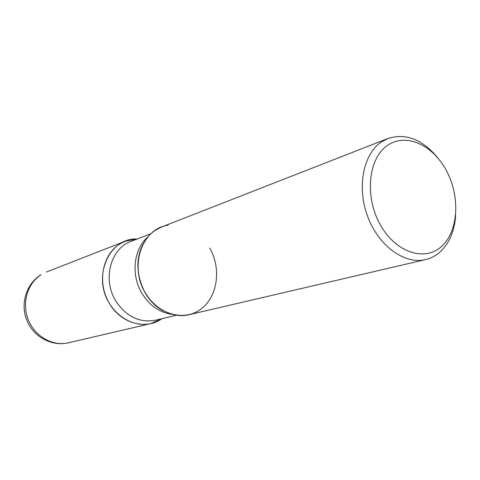 <?xml version="1.0" encoding="UTF-8"?>
<svg xmlns="http://www.w3.org/2000/svg" width="480" height="480" viewBox="0 0 480 480"><rect width="100%" height="100%" fill="white"/><g stroke="black" fill="none" stroke-linecap="round" stroke-linejoin="round"><path stroke-width="0.72" d="M137.238 238.986L125.298 241.206L119.478 244.188C104.37 253.776 98.148 276.936 105.954 296.394C113.628 315.912 133.68 327.738 150.852 323.592L161.952 318.66C145.986 330.372 120.756 323.484 109.296 303.228C92.046 275.982 109.74 237.396 137.238 238.986M437.946 158.052C422.562 139.422 405.906 132.9 387.978 138.486L161.544 227.028L155.508 230.148C139.83 240.192 133.482 264.78 141.774 285.546C149.922 306.378 170.928 319.08 188.76 314.76L425.55 259.608C430.656 258.396 435.27 256.05 439.38 252.558C449.094 243.858 454.53 231.408 455.676 215.196M387.978 138.486L380.994 142.26C362.94 154.704 356.682 188.016 367.896 217.092C378.936 246.252 404.856 264.696 425.55 259.608M440.886 247.014C458.244 232.404 460.614 197.598 446.82 171.39C433.272 144.996 405.81 132.276 387.264 145.572C368.508 158.448 364.476 195.738 379.692 223.656C394.638 251.784 423.762 262.02 440.886 247.014M209.766 248.07C221.55 268.62 217.698 296.838 200.85 309.162C184.194 321.798 157.812 314.61 145.308 292.848C128.748 266.16 142.314 228.156 168.138 225.222M68.316 342.816C51.744 346.752 33.444 336.786 26.862 320.388C20.13 304.05 26.13 283.986 40.638 274.956L41.1 274.734C27.396 283.26 21.564 303.27 28.314 319.896C34.938 336.576 52.77 346.554 68.316 342.816L150.852 323.592M171.72 314.298C159.354 312.45 149.394 305.4 141.84 293.142C130.734 274.746 133.65 248.94 147.762 237.054M176.304 315.264L155.412 320.214C139.35 323.04 126.096 316.548 115.644 300.726C102.306 279.252 110.694 248.358 130.968 241.41L150.99 233.664M46.368 272.07L125.298 241.206M163.632 311.01C156.33 307.35 150.15 301.26 145.092 292.746C136.26 275.166 135.546 259.032 142.95 244.344"/></g></svg>
